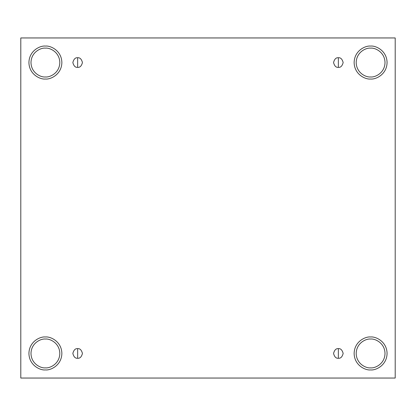<?xml version="1.0" encoding="UTF-8"?>
<svg xmlns="http://www.w3.org/2000/svg" width="416" height="416" viewBox="0 0 416 416"><rect width="100%" height="100%" fill="white"/><g stroke="black" fill="none" stroke-linecap="round" stroke-linejoin="round"><path stroke-width="0.62" d="M77.641 348.65L77.641 358.254C79.914 358.524 81.515 356.928 82.446 353.449C81.515 349.976 79.914 348.374 77.641 348.65C79.914 348.374 81.515 349.976 82.446 353.449C81.515 356.928 79.914 358.524 77.641 358.254C75.374 358.524 73.772 356.928 72.842 353.449C73.772 349.976 75.374 348.374 77.641 348.65C75.374 348.374 73.772 349.976 72.842 353.449C73.772 356.928 75.374 358.524 77.641 358.254L77.641 348.65M338.359 348.65L338.359 358.254C340.626 358.524 342.228 356.928 343.158 353.449C342.228 349.976 340.626 348.374 338.359 348.65C340.626 348.374 342.228 349.976 343.158 353.449C342.228 356.928 340.626 358.524 338.359 358.254C336.086 358.524 334.485 356.928 333.554 353.449C334.485 349.976 336.086 348.374 338.359 348.65C336.086 348.374 334.485 349.976 333.554 353.449C334.485 356.928 336.086 358.524 338.359 358.254L338.359 348.65M338.359 57.746L338.359 67.35C340.626 67.626 342.228 66.024 343.158 62.551C342.228 59.072 340.626 57.476 338.359 57.746C340.626 57.476 342.228 59.072 343.158 62.551C342.228 66.024 340.626 67.626 338.359 67.35C336.086 67.626 334.485 66.024 333.554 62.551C334.485 59.072 336.086 57.476 338.359 57.746C336.086 57.476 334.485 59.072 333.554 62.551C334.485 66.024 336.086 67.626 338.359 67.35L338.359 57.746M77.641 57.746L77.641 67.35C79.914 67.626 81.515 66.024 82.446 62.551C81.515 59.072 79.914 57.476 77.641 57.746C79.914 57.476 81.515 59.072 82.446 62.551C81.515 66.024 79.914 67.626 77.641 67.35C75.374 67.626 73.772 66.024 72.842 62.551C73.772 59.072 75.374 57.476 77.641 57.746C75.374 57.476 73.772 59.072 72.842 62.551C73.772 66.024 75.374 67.626 77.641 67.35L77.641 57.746M370.604 369.918C375.419 370.578 386.844 365.638 387.072 353.449C386.844 341.266 375.419 336.326 370.604 336.986C375.419 336.326 386.844 341.266 387.072 353.449C386.844 365.638 375.419 370.578 370.604 369.918C365.789 370.578 354.364 365.638 354.136 353.449C354.364 341.266 365.789 336.326 370.604 336.986C365.789 336.326 354.364 341.266 354.136 353.449C354.364 365.638 365.789 370.578 370.604 369.918M370.604 367.858C374.816 368.441 384.816 364.114 385.013 353.449C384.816 342.789 374.816 338.463 370.604 339.045C366.387 338.463 356.392 342.789 356.195 353.449C356.392 364.114 366.387 368.441 370.604 367.858C366.387 368.441 356.392 364.114 356.195 353.449C356.392 342.789 366.387 338.463 370.604 339.045C374.816 338.463 384.816 342.789 385.013 353.449C384.816 364.114 374.816 368.441 370.604 367.858M45.396 369.918C50.211 370.578 61.636 365.638 61.864 353.449C61.636 341.266 50.211 336.326 45.396 336.986C50.211 336.326 61.636 341.266 61.864 353.449C61.636 365.638 50.211 370.578 45.396 369.918C40.581 370.578 29.156 365.638 28.928 353.449C29.156 341.266 40.581 336.326 45.396 336.986C40.581 336.326 29.156 341.266 28.928 353.449C29.156 365.638 40.581 370.578 45.396 369.918M45.396 367.858C49.613 368.441 59.608 364.114 59.805 353.449C59.608 342.789 49.613 338.463 45.396 339.045C41.184 338.463 31.184 342.789 30.987 353.449C31.184 364.114 41.184 368.441 45.396 367.858C41.184 368.441 31.184 364.114 30.987 353.449C31.184 342.789 41.184 338.463 45.396 339.045C49.613 338.463 59.608 342.789 59.805 353.449C59.608 364.114 49.613 368.441 45.396 367.858M45.396 79.014C50.211 79.674 61.636 74.734 61.864 62.551C61.636 50.362 50.211 45.422 45.396 46.082C50.211 45.422 61.636 50.362 61.864 62.551C61.636 74.734 50.211 79.674 45.396 79.014C40.581 79.674 29.156 74.734 28.928 62.551C29.156 50.362 40.581 45.422 45.396 46.082C40.581 45.422 29.156 50.362 28.928 62.551C29.156 74.734 40.581 79.674 45.396 79.014M45.396 76.955C49.613 77.537 59.608 73.211 59.805 62.551C59.608 51.886 49.613 47.559 45.396 48.142C41.184 47.559 31.184 51.886 30.987 62.551C31.184 73.211 41.184 77.537 45.396 76.955C41.184 77.537 31.184 73.211 30.987 62.551C31.184 51.886 41.184 47.559 45.396 48.142C49.613 47.559 59.608 51.886 59.805 62.551C59.608 73.211 49.613 77.537 45.396 76.955M370.604 79.014C375.419 79.674 386.844 74.734 387.072 62.551C386.844 50.362 375.419 45.422 370.604 46.082C375.419 45.422 386.844 50.362 387.072 62.551C386.844 74.734 375.419 79.674 370.604 79.014C365.789 79.674 354.364 74.734 354.136 62.551C354.364 50.362 365.789 45.422 370.604 46.082C365.789 45.422 354.364 50.362 354.136 62.551C354.364 74.734 365.789 79.674 370.604 79.014M370.604 76.955C374.816 77.537 384.816 73.211 385.013 62.551C384.816 51.886 374.816 47.559 370.604 48.142C366.387 47.559 356.392 51.886 356.195 62.551C356.392 73.211 366.387 77.537 370.604 76.955C366.387 77.537 356.392 73.211 356.195 62.551C356.392 51.886 366.387 47.559 370.604 48.142C374.816 47.559 384.816 51.886 385.013 62.551C384.816 73.211 374.816 77.537 370.604 76.955M20.8 37.955L395.2 37.955L395.2 378.045L20.8 378.045L20.8 37.955L20.8 378.045L395.2 378.045L395.2 37.955L20.8 37.955"/></g></svg>
